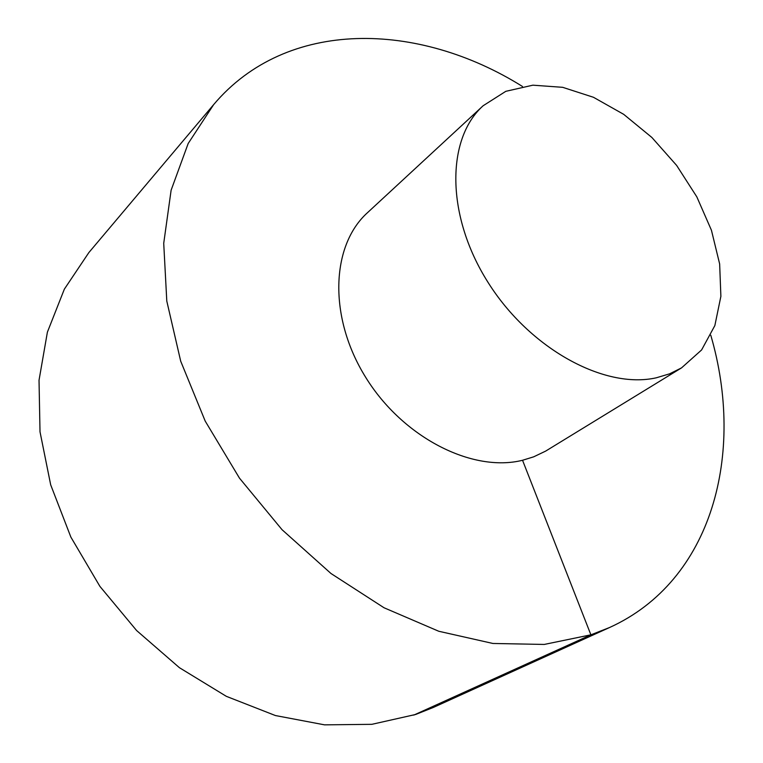 <?xml version="1.0" encoding="UTF-8"?>
<svg xmlns="http://www.w3.org/2000/svg" width="763" height="763" viewBox="0 0 763 763"><rect width="100%" height="100%" fill="white"/><g stroke="black" fill="none" stroke-linecap="round" stroke-linejoin="round"><path stroke-width="1.14" d="M522.474 86.477C418.277 21.23 286.716 17.978 213.659 104.607L88.861 252.572L64.35 289.158L47.392 332.153L39.027 380.26L40.01 431.81L50.682 484.82L70.864 537.095L99.905 586.375L136.615 630.534L179.391 667.673L226.334 696.333L275.405 715.541L324.552 724.85L371.858 724.325L415.682 714.464L433.241 707.492L609.513 627.539C712.728 580.729 745.298 453.232 710.782 335.234M213.659 104.607L188.175 143.511L171.122 190.197L163.721 243.321L166.792 301.07L180.697 361.185L205.209 421.1L239.477 478.143L282.052 529.713L330.999 573.518L384.047 607.768L438.792 631.268L492.898 643.467L544.238 644.439L591.02 634.787L609.513 627.539M483.132 105.752L367.451 212.724C330.894 245.667 328.252 317.284 365.706 377.361C402.845 437.59 472.354 472.831 522.541 460.27L533.652 456.837L545.593 451.133L681.55 367.871L701.598 349.95L714.855 325.572L720.882 296.34L719.652 263.979L711.44 230.254L696.829 196.864L676.638 165.428L651.869 137.464L623.695 114.336L593.461 97.282L562.655 87.316L532.879 85.179L505.812 91.322L483.132 105.752C446.012 139.047 445.916 215.843 487.948 282.243C529.646 348.796 604.458 389.521 656.294 377.799L669.561 373.841L681.55 367.871M522.541 460.27L590.896 634.845L413.775 715.103"/></g></svg>
